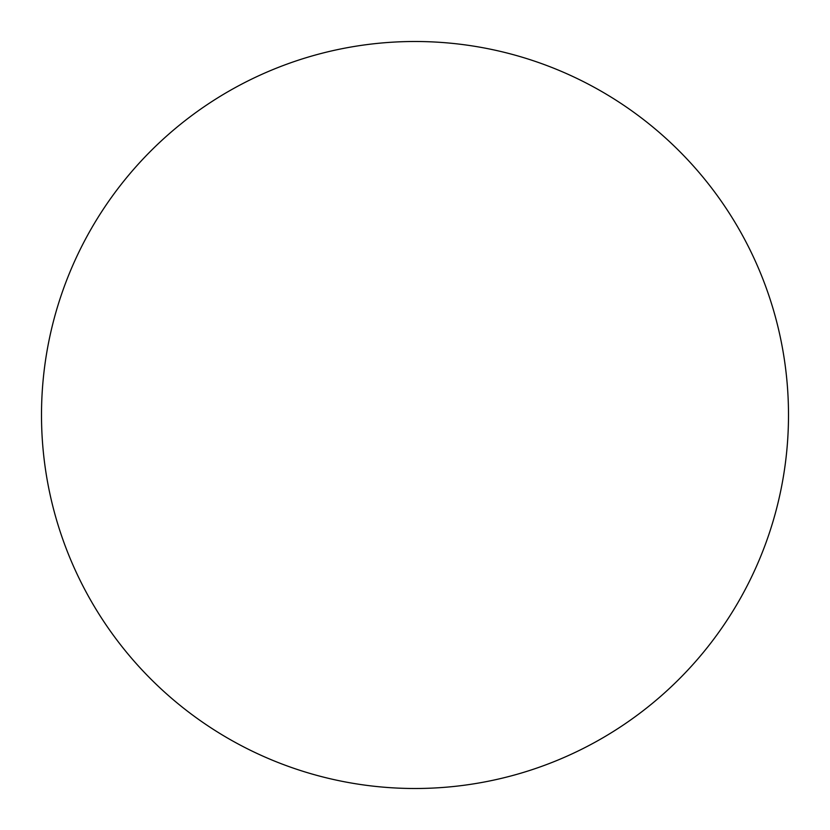 <?xml version="1.0" encoding="UTF-8"?>
<svg xmlns="http://www.w3.org/2000/svg" width="830" height="830" viewBox="0 0 830 830"><rect width="100%" height="100%" fill="white"/><g stroke="black" fill="none" stroke-linecap="round" stroke-linejoin="round"><path stroke-width="1.25" d="M41.5 415A373.5 373.5 0 0 0 415 788.5A373.5 373.5 0 0 0 788.5 415A373.5 373.5 0 0 0 415 41.5A373.5 373.5 0 0 0 41.5 415"/></g></svg>
